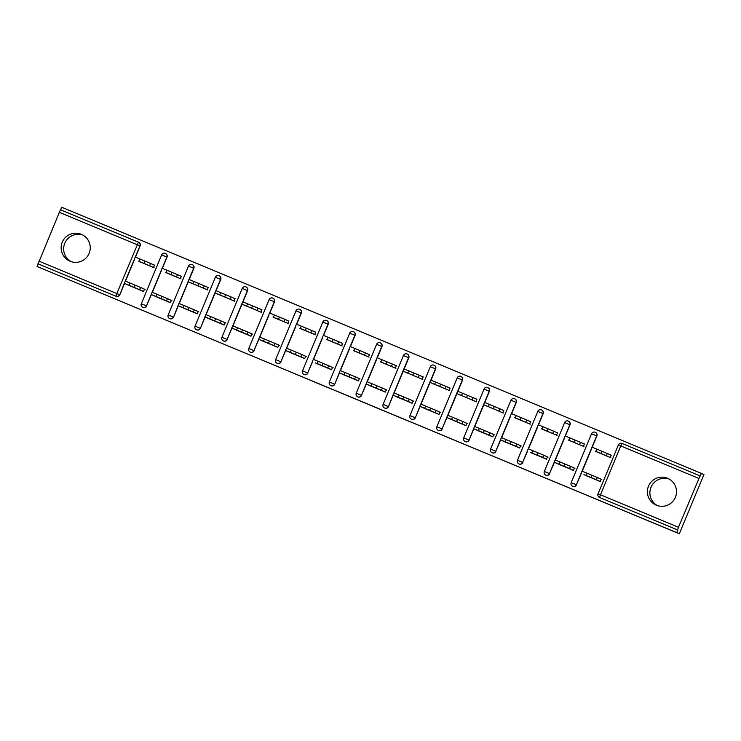 <?xml version="1.0" encoding="UTF-8"?>
<svg xmlns="http://www.w3.org/2000/svg" width="741" height="741" viewBox="0 0 741 741"><rect width="100%" height="100%" fill="white"/><g stroke="black" fill="none" stroke-linecap="round" stroke-linejoin="round"><path stroke-width="1.11" d="M388.071 412.617L408.875 421.268L388.071 412.617M70.099 261.249A14.588 14.551 -66 0 0 89.059 253.533A14.588 14.551 -66 0 0 81.306 234.313A14.588 14.551 -66 0 0 62.337 242.02A14.588 14.551 -66 0 0 70.099 261.249M656.35 505.195A14.588 14.551 -66 0 0 675.31 497.489A14.588 14.551 -66 0 0 667.558 478.26A14.588 14.551 -66 0 0 648.588 485.966A14.588 14.551 -66 0 0 656.35 505.195M669.104 479.019A14.588 14.551 -66 0 0 657.276 505.547M310.368 380.263L332.718 389.581L310.368 380.263M698.819 478.408L620.801 445.943L600.46 494.803L678.478 527.268L700.069 475.898L622.051 443.433L700.264 475.981L701.338 473.397L703.95 474.555L679.302 533.77L37.05 266.445L676.69 532.612L677.774 530.019L599.562 497.47L677.774 530.019M679.302 533.77L676.69 532.612M361.96 401.752L385.292 411.459L361.978 401.696M357.431 399.871L333.561 389.868L357.449 399.825M151.127 263.703L150.525 263.435M177.997 274.883L181.36 276.282M204.859 286.063L204.257 285.794M231.729 297.243L231.127 296.974M258.6 308.423L261.962 309.821M285.461 319.603L284.859 319.334M312.332 330.782L315.703 332.181M339.202 341.962L338.591 341.694M366.063 353.142L365.461 352.873M392.934 364.322L396.296 365.721M419.795 375.502L419.193 375.233M446.666 386.682L450.037 388.08M473.536 397.861L476.898 399.26M500.397 409.041L499.795 408.773M527.268 420.221L530.639 421.62M554.138 431.401L553.527 431.132M581 442.581L584.371 443.979M678.478 527.268L677.58 529.935M607.87 453.761L611.232 455.159L610.306 457.392M37.05 266.445L60.429 209.731L138.447 242.196A2.807 2.797 114 0 1 139.956 245.864L135.279 257.09M60.623 209.814L61.698 207.23L701.338 473.397M601.183 479.316L600.247 481.557L583.927 474.648M611.242 455.141L607.259 453.492M146.672 305.987A2.807 2.797 114 0 1 142.948 307.469L142.754 307.385A2.807 2.797 114 0 1 141.318 303.745L161.649 254.895L141.318 303.745A2.807 2.807 0 0 0 142.754 307.385A2.807 2.797 114 0 0 142.818 307.413A2.807 2.797 -66 0 0 146.486 305.894L151.414 294.594M167.012 257.127L166.818 257.044A2.807 2.797 114 0 0 165.382 253.403A2.807 2.807 0 0 0 165.317 253.376A2.807 2.797 114 0 1 165.382 253.403L165.567 253.487A2.807 2.797 114 0 1 167.012 257.127L162.344 268.344M161.399 270.595L152.35 292.343M38.838 261.101L116.856 293.566L138.447 242.196A2.807 2.807 0 0 1 138.511 242.224L138.706 242.307A2.807 2.797 114 0 1 140.142 245.947L135.473 257.164M134.538 259.415L125.488 281.163M124.544 283.414L119.81 294.807A2.807 2.797 114 0 1 116.142 296.317L37.939 263.768M38.124 263.852L116.142 296.317M599.756 497.554A2.807 2.797 114 0 1 599.691 497.526L599.497 497.443A2.807 2.797 114 0 1 598.052 493.802L618.392 444.952A2.807 2.797 -66 0 1 622.051 443.433L620.801 445.943L618.392 444.952M180.434 278.514L181.369 276.263L177.386 274.615M171.31 300.438L170.374 302.68L154.054 295.77M205.146 316.953L200.403 328.346A2.807 2.797 114 0 1 196.68 329.828L196.495 329.745A2.807 2.797 114 0 1 195.05 326.105L215.39 277.254A2.807 2.797 -66 0 1 219.049 275.735A2.807 2.797 114 0 1 220.559 279.403L215.835 290.611L220.661 292.602L219.725 294.853L214.909 292.852L205.896 314.619M220.744 279.487L215.381 277.245A2.807 2.807 0 0 1 219.114 275.763L219.299 275.847A2.807 2.797 114 0 1 220.744 279.487L216.076 290.704M215.14 292.954L206.091 314.703M235.101 298.623L234.175 300.874M225.042 322.798L224.106 325.04L207.786 318.13M254.144 350.706A2.807 2.797 114 0 1 250.421 352.188L250.226 352.105A2.807 2.797 114 0 1 248.781 348.465L269.122 299.614L248.781 348.465A2.807 2.807 0 0 0 250.226 352.105A2.807 2.797 114 0 0 250.291 352.132A2.807 2.797 -66 0 0 253.95 350.613L258.878 339.313M274.476 301.846L274.29 301.763A2.807 2.797 114 0 0 272.845 298.123A2.807 2.807 0 0 0 272.781 298.095A2.807 2.797 114 0 1 272.845 298.123L273.04 298.206A2.807 2.797 114 0 1 274.476 301.846L269.807 313.063M268.872 315.314L259.822 337.062M288.842 320.983L287.906 323.233M278.773 345.158L277.847 347.399L261.527 340.49M307.876 373.066A2.807 2.797 114 0 1 304.153 374.548L303.958 374.464A2.807 2.797 114 0 1 302.523 370.824L322.854 321.974L302.523 370.824A2.807 2.807 0 0 0 303.958 374.464A2.807 2.797 114 0 0 304.023 374.492A2.807 2.797 -66 0 0 307.682 372.973L312.619 361.673M328.217 324.206L328.022 324.123A2.807 2.797 114 0 0 326.577 320.483A2.807 2.807 0 0 0 326.512 320.455A2.807 2.797 114 0 1 326.577 320.483L326.772 320.566A2.807 2.797 114 0 1 328.217 324.206L323.539 335.423M322.604 337.674L313.554 359.422M342.574 343.342L341.638 345.593M332.514 367.517L331.579 369.759L315.258 362.849M361.608 395.425A2.807 2.797 114 0 1 357.884 396.907L357.69 396.824A2.807 2.797 114 0 1 356.254 393.184L376.585 344.333L356.254 393.184A2.807 2.807 0 0 0 357.69 396.824A2.807 2.797 114 0 0 357.755 396.852A2.807 2.797 -66 0 0 361.423 395.333L366.35 384.033M381.948 346.566L381.754 346.482A2.807 2.797 114 0 0 380.318 342.842A2.807 2.807 0 0 0 380.253 342.814A2.807 2.797 114 0 1 380.318 342.842L380.504 342.926A2.807 2.797 114 0 1 381.948 346.566L377.28 357.783M376.335 360.033L367.286 381.782M395.37 367.953L396.305 365.702L392.322 364.053M386.246 389.877L385.311 392.119L368.99 385.209M420.082 406.392L415.34 417.785A2.807 2.797 114 0 1 411.616 419.267L411.431 419.184A2.807 2.797 114 0 1 409.986 415.544L430.326 366.693L409.986 415.544M435.68 368.925L435.486 368.842A2.807 2.797 114 0 0 434.05 365.202A2.807 2.807 0 0 0 433.985 365.174A2.807 2.797 114 0 1 434.05 365.202L434.235 365.285A2.807 2.797 114 0 1 435.68 368.925L431.012 380.142M430.076 382.393L421.018 404.141M449.111 390.312L450.037 388.062L446.063 386.413M439.978 412.237L439.043 414.478L422.722 407.569M473.814 428.752L469.081 440.145A2.807 2.797 114 0 1 465.348 441.627L465.163 441.543A2.807 2.797 114 0 1 463.718 437.903L484.058 389.053A2.807 2.797 -66 0 1 487.717 387.534A2.807 2.797 114 0 1 489.227 391.202L484.549 402.428M489.412 391.285L484.049 389.044A2.807 2.807 0 0 1 487.782 387.562L487.976 387.645A2.807 2.797 114 0 1 489.412 391.285L484.744 402.502M483.808 404.753L474.759 426.501M503.778 410.421L502.843 412.672M493.71 434.596L492.784 436.838L476.463 429.928M522.813 462.504A2.807 2.797 114 0 1 519.089 463.986L518.895 463.903A2.807 2.797 114 0 1 517.459 460.263L537.79 411.412L517.459 460.263A2.807 2.807 0 0 0 518.895 463.903A2.807 2.797 114 0 0 518.959 463.931A2.807 2.797 -66 0 0 522.618 462.412L527.555 451.112M543.153 413.645L542.958 413.561A2.807 2.797 114 0 0 541.514 409.921A2.807 2.807 0 0 0 541.449 409.893A2.807 2.797 114 0 1 541.514 409.921L541.708 410.005A2.807 2.797 114 0 1 543.153 413.645L538.475 424.862M537.54 427.112L528.49 448.861M557.51 432.781L556.574 435.032M547.451 456.956L546.515 459.198L530.195 452.288M576.544 484.864A2.807 2.797 114 0 1 572.821 486.346L572.626 486.263A2.807 2.797 114 0 1 571.191 482.623L591.522 433.772L571.191 482.623A2.807 2.807 0 0 0 572.626 486.263A2.807 2.797 114 0 0 572.691 486.291A2.807 2.797 -66 0 0 576.359 484.771L581.287 473.471M596.885 436.004L596.69 435.921A2.807 2.797 114 0 0 595.255 432.281A2.807 2.807 0 0 0 595.19 432.253A2.807 2.797 114 0 1 595.255 432.281L595.44 432.364A2.807 2.797 114 0 1 596.885 436.004L592.216 447.221M591.272 449.472L582.222 471.22M574.312 468.136L573.377 470.378L557.065 463.468M583.445 446.212L584.371 443.961L580.398 442.312M549.683 473.684A2.807 2.797 114 0 1 545.95 475.166L545.765 475.083A2.807 2.797 114 0 1 544.32 471.443L564.661 422.592L544.32 471.443A2.807 2.807 0 0 0 545.765 475.083A2.807 2.797 114 0 0 545.83 475.111A2.807 2.797 -66 0 0 549.489 473.592L554.416 462.291M570.014 424.825L569.829 424.741A2.807 2.797 114 0 0 568.384 421.101A2.807 2.807 0 0 0 568.319 421.073A2.807 2.797 114 0 1 568.384 421.101L568.579 421.184A2.807 2.797 114 0 1 570.014 424.825L565.346 436.041M564.41 438.292L555.361 460.041M520.58 445.776L519.645 448.018L503.324 441.108M529.704 423.852L530.639 421.601L526.656 419.952M495.942 451.325A2.807 2.797 114 0 1 492.219 452.807L492.033 452.723A2.807 2.797 114 0 1 490.588 449.083L510.929 400.233L490.588 449.083A2.807 2.807 0 0 0 492.033 452.723A2.807 2.797 114 0 0 492.089 452.751A2.807 2.797 -66 0 0 495.757 451.232L500.684 439.932M516.282 402.465L516.088 402.382A2.807 2.797 114 0 0 514.652 398.741A2.807 2.807 0 0 0 514.587 398.714A2.807 2.797 114 0 1 514.652 398.741L514.838 398.825A2.807 2.797 114 0 1 516.282 402.465L511.614 413.682M510.669 415.933L501.62 437.681M466.849 423.417L465.913 425.658L449.592 418.748M475.972 401.492L476.908 399.242L472.925 397.593M442.21 428.965A2.807 2.797 114 0 1 438.487 430.447L438.292 430.364A2.807 2.797 114 0 1 436.857 426.723L457.188 377.873L436.857 426.723A2.807 2.807 0 0 0 438.292 430.364A2.807 2.797 114 0 0 438.357 430.391A2.807 2.797 -66 0 0 442.016 428.872L446.953 417.572M462.551 380.105L462.356 380.022A2.807 2.797 114 0 0 460.921 376.382A2.807 2.807 0 0 0 460.856 376.354A2.807 2.797 114 0 1 460.921 376.382L461.106 376.465A2.807 2.797 114 0 1 462.551 380.105L457.882 391.322M456.938 393.573L447.888 415.321M413.117 401.057L412.181 403.299L395.861 396.389M423.176 376.882L422.24 379.133M393.221 395.212L388.479 406.605A2.807 2.797 114 0 1 384.755 408.087L384.56 408.004A2.807 2.797 114 0 1 383.116 404.364L403.456 355.513A2.807 2.797 -66 0 1 407.115 353.994A2.807 2.797 114 0 1 408.624 357.662L403.91 368.87L408.726 370.861L407.791 373.112L402.974 371.111L407.457 373.112M408.81 357.746L403.447 355.504A2.807 2.807 0 0 1 407.18 354.022L407.374 354.105A2.807 2.797 114 0 1 408.81 357.746L404.141 368.962M403.206 371.213L394.156 392.962M359.376 378.697L358.44 380.939L342.129 374.029M369.444 354.522L368.509 356.773M339.48 372.853L334.747 384.246A2.807 2.797 114 0 1 331.014 385.728L330.829 385.644A2.807 2.797 114 0 1 329.384 382.004L349.724 333.154A2.807 2.797 -66 0 1 353.383 331.635A2.807 2.797 114 0 1 354.893 335.303L350.215 346.529M355.078 335.386L349.715 333.144A2.807 2.807 0 0 1 353.448 331.662L353.642 331.746A2.807 2.797 114 0 1 355.078 335.386L350.41 346.603M349.474 348.854L340.425 370.602M305.644 356.338L304.708 358.579L288.388 351.669M314.768 334.413L315.703 332.163L311.729 330.514M281.006 361.886A2.807 2.797 114 0 1 277.282 363.368L277.097 363.285A2.807 2.797 114 0 1 275.652 359.644L295.992 310.794L275.652 359.644A2.807 2.807 0 0 0 277.097 363.285A2.807 2.797 114 0 0 277.153 363.312A2.807 2.797 -66 0 0 280.82 361.793L285.748 350.493M301.346 313.026L301.152 312.943A2.807 2.797 114 0 0 299.716 309.303A2.807 2.807 0 0 0 299.651 309.275A2.807 2.797 114 0 1 299.716 309.303L299.901 309.386A2.807 2.797 114 0 1 301.346 313.026L296.678 324.243M295.742 326.494L286.684 348.242M251.912 333.978L250.977 336.219L234.656 329.31M261.036 312.054L261.971 309.803L257.988 308.154M227.274 339.526A2.807 2.797 114 0 1 223.55 341.008L223.356 340.925A2.807 2.797 114 0 1 221.92 337.285L242.251 288.434L221.92 337.285A2.807 2.807 0 0 0 223.356 340.925A2.807 2.797 114 0 0 223.421 340.953A2.807 2.797 -66 0 0 227.089 339.434L232.016 328.133M247.614 290.667L247.42 290.583A2.807 2.797 114 0 0 245.984 286.943A2.807 2.807 0 0 0 245.919 286.915A2.807 2.797 114 0 1 245.984 286.943L246.169 287.026A2.807 2.797 114 0 1 247.614 290.667L242.946 301.883M242.001 304.134L232.952 325.883M198.18 311.618L197.245 313.86L180.924 306.95M208.24 287.443L207.304 289.694M178.285 305.774L173.542 317.167A2.807 2.797 114 0 1 169.819 318.649L169.624 318.565A2.807 2.797 114 0 1 168.179 314.925L188.52 266.075A2.807 2.797 -66 0 1 192.178 264.556A2.807 2.797 114 0 1 193.688 268.223L188.974 279.431L193.79 281.423L192.864 283.673L188.038 281.673L192.521 283.673M193.873 268.307L188.51 266.065A2.807 2.807 0 0 1 192.243 264.583L192.438 264.667A2.807 2.797 114 0 1 193.873 268.307L189.205 279.524M188.27 281.775L179.22 303.523M144.439 289.259L143.513 291.5L127.193 284.59M154.508 265.083L153.572 267.334M71.025 261.592A14.588 14.551 114 0 1 82.853 235.064M381.689 409.958L372.177 405.948L381.689 409.958M347.223 395.611L356.282 399.38L347.223 395.611M604.258 454.918L595.384 451.195L604.258 454.918M610.853 457.753L595.523 451.371M611.205 455.243L607.314 453.511L606.379 455.752M600.858 453.446L601.794 451.204L596.801 449.12L595.866 451.371M601.794 451.204L607.314 453.511M591.522 433.763A2.807 2.807 0 0 1 595.19 432.253A2.807 2.797 -66 0 0 591.522 433.772L596.69 435.921L591.976 447.129L596.801 449.12M591.086 449.389L581.991 471.128L597.329 477.51L596.394 479.751L600.275 481.483M601.794 479.501L597.329 477.51M600.275 481.493L585.353 475.361M585.381 475.296L590.873 477.445L591.809 475.203M593.328 478.491L585.39 475.194L593.328 478.491M596.394 479.751L590.873 477.445M577.387 443.739L568.514 440.015L577.387 443.739M583.982 446.573L568.662 440.191M584.334 444.063L580.453 442.331L579.518 444.572M573.988 442.266L574.923 440.024L569.931 437.94L568.995 440.191M574.923 440.024L580.453 442.331M564.179 438.19L565.114 435.949L569.931 437.94M550.517 432.559L541.643 428.835L550.517 432.559M557.121 435.393L541.791 429.011M557.464 432.883L553.583 431.151L552.647 433.392M547.127 431.086L548.062 428.844L543.06 426.76L542.134 429.011M548.062 428.844L553.583 431.151M537.308 427.011L538.244 424.769L543.06 426.76M523.655 421.379L514.782 417.655L523.655 421.379M530.25 424.213L514.921 417.831M530.602 421.703L526.712 419.971L525.786 422.213M520.256 419.906L521.192 417.665L516.199 415.581L515.264 417.831M521.192 417.665L526.712 419.971M511.392 413.598L516.199 415.581M496.785 410.199L487.911 406.476L496.785 410.199M503.38 413.033L483.577 404.651L474.564 426.418M488.06 406.652L483.586 404.66M503.732 410.523L499.851 408.791L498.915 411.033M493.395 408.726L494.321 406.485L489.329 404.401L488.393 406.652M494.321 406.485L499.851 408.791M483.577 404.651L484.512 402.409L489.329 404.401M469.914 399.019L461.041 395.296L469.914 399.019M476.519 401.854L456.706 393.471L447.694 415.238M461.189 395.472L456.725 393.48M476.871 399.343L472.98 397.611L472.045 399.853M466.524 397.546L467.46 395.305L462.467 393.221L461.532 395.472M467.46 395.305L472.98 397.611M456.706 393.471L457.642 391.229L462.467 393.221M555.129 459.948L570.459 466.33L569.523 468.571L573.414 470.303L558.492 464.181M574.933 468.321L570.459 466.33M558.51 464.116L554.203 462.199L549.489 473.592L544.32 471.443M559.946 461.939L559.01 464.181L564.003 466.265L564.938 464.023M566.457 467.312L558.529 464.014L566.457 467.312M559.01 464.181L554.203 462.199M569.523 468.571L564.003 466.265M537.355 427.029L528.259 448.768L543.598 455.15L542.662 457.392L546.543 459.124L531.621 453.001M548.062 457.141L543.598 455.15M531.649 452.936L537.132 455.085L538.068 452.844M539.587 456.132L531.658 452.834L539.587 456.132M542.662 457.392L537.132 455.085M504.778 441.756L500.462 439.839L501.388 437.588L506.205 439.58L516.727 443.97L515.792 446.212L519.682 447.944L504.751 441.821M521.201 445.962L516.727 443.97M506.205 439.58L505.279 441.821L510.271 443.905L511.207 441.664M512.726 444.952L504.788 441.655L512.726 444.952M505.279 441.821L500.462 439.839M515.792 446.212L510.271 443.905M477.917 430.577L473.601 428.659L474.518 426.408L479.344 428.4L489.857 432.79L488.93 435.032L492.811 436.764L477.889 430.641M494.33 434.782L489.857 432.79M479.344 428.4L478.408 430.641L483.401 432.725L484.336 430.484M485.855 433.772L477.926 430.475L485.855 433.772M478.408 430.641L473.601 428.659M488.93 435.032L483.401 432.725M465.941 425.593L446.73 417.479L447.657 415.229L462.995 421.61L462.06 423.852L465.941 425.584M467.46 423.602L462.995 421.61M452.473 417.22L451.538 419.462L456.539 421.546L457.466 419.304M458.985 422.592L451.056 419.295L458.985 422.592M451.538 419.462L446.73 417.479M462.06 423.852L456.539 421.546M443.053 387.839L434.18 384.116L443.053 387.839M449.648 390.674L429.845 382.291L420.832 404.058M434.319 384.292L429.854 382.3M450 388.164L446.119 386.431L445.184 388.673M439.654 386.367L440.589 384.125L435.597 382.041L434.661 384.292M440.589 384.125L446.119 386.431M430.79 380.059L435.597 382.041M424.176 408.217L419.869 406.3L420.786 404.049L425.612 406.04L436.125 410.431L435.189 412.672L439.08 414.404L424.148 408.282M440.599 412.422L436.125 410.431M425.612 406.04L424.676 408.282L429.669 410.366L430.604 408.124M432.123 411.412L424.185 408.115L432.123 411.412M424.676 408.282L419.869 406.3M435.189 412.672L429.669 410.366M416.183 376.66L407.309 372.936L416.183 376.66M422.787 379.494L407.791 373.112M423.13 376.984L419.249 375.252L418.313 377.493M412.793 375.187L413.728 372.945L408.726 370.861M413.728 372.945L419.249 375.252M398.741 394.86L397.806 397.102L392.989 395.11L393.916 392.869L409.264 399.251L408.328 401.492L412.209 403.224L397.287 397.102M413.728 401.242L409.264 399.251M397.315 397.037L392.999 395.12L388.479 406.605M397.806 397.102L402.798 399.186L403.734 396.944M405.253 400.233L397.324 396.935L405.253 400.233M408.328 401.492L402.798 399.186M389.321 365.48L380.448 361.756L389.321 365.48M395.916 368.314L380.587 361.932M396.268 365.804L392.378 364.072L391.452 366.313M385.922 364.007L386.858 361.765L381.865 359.681L380.93 361.932M386.858 361.765L392.378 364.072M376.585 344.324A2.807 2.807 0 0 1 380.253 342.814A2.807 2.797 -66 0 0 376.585 344.333L381.754 346.482L377.039 357.69L381.865 359.681M376.15 359.95L367.054 381.689L382.393 388.071L381.458 390.312L385.339 392.045L370.417 385.922M386.858 390.062L382.393 388.071M370.444 385.857L366.128 383.94L361.423 395.333L356.245 393.184M371.871 383.681L370.935 385.922L375.937 388.006L376.873 385.765M378.392 389.053L370.454 385.755L378.392 389.053M370.935 385.922L366.128 383.94M381.458 390.312L375.937 388.006M362.451 354.3L353.577 350.576L362.451 354.3M369.046 357.134L353.726 350.752M369.398 354.624L365.517 352.892L364.581 355.134M359.052 352.827L359.987 350.586L354.995 348.502L354.059 350.752M359.987 350.586L365.517 352.892M349.243 348.752L350.178 346.51L354.995 348.502M349.28 348.77L340.184 370.509L355.523 376.891L354.587 379.133L358.477 380.865L343.555 374.742M359.996 378.883L355.523 376.891M343.574 374.677L339.267 372.76L334.747 384.246M345.01 372.501L344.074 374.742L349.067 376.826L350.002 374.585M351.521 377.873L343.592 374.575L351.521 377.873M344.074 374.742L339.267 372.76M354.587 379.133L349.067 376.826M335.58 343.12L326.707 339.397L335.58 343.12M342.185 345.954L326.855 339.573M342.527 343.444L338.646 341.712L337.711 343.954M332.19 341.647L333.126 339.406L328.124 337.322L327.198 339.573M333.126 339.406L338.646 341.712M322.372 337.572L323.308 335.33L328.124 337.322M322.418 337.59L313.323 359.329L328.661 365.711L327.726 367.953L331.607 369.685M333.126 367.703L328.661 365.711M331.607 369.694L316.685 363.562M316.713 363.498L322.196 365.646L323.132 363.405M324.651 366.693L316.722 363.396L324.651 366.693M327.726 367.953L322.196 365.646M308.719 331.94L299.846 328.217L308.719 331.94M315.314 334.775L299.985 328.393M315.666 332.264L311.776 330.532L310.85 332.774M305.32 330.467L306.255 328.226L301.263 326.142L300.327 328.393M306.255 328.226L311.776 330.532M295.502 326.392L296.437 324.15L301.263 326.142M289.842 352.318L285.526 350.4L286.452 348.15L291.269 350.141L301.791 354.531L300.855 356.773L304.746 358.505L289.814 352.383M306.265 356.523L301.791 354.531M291.269 350.141L290.342 352.383L295.335 354.467L296.27 352.225M297.789 355.513L289.851 352.216L297.789 355.513M290.342 352.383L285.526 350.4M300.855 356.773L295.335 354.467M281.849 320.76L272.975 317.037L281.849 320.76M288.453 323.595L273.123 317.213M288.795 321.085L284.915 319.352L283.979 321.594M278.459 319.288L279.385 317.046L274.392 314.962L273.457 317.213M279.385 317.046L284.915 319.352M268.64 315.212L269.576 312.971L274.392 314.962M264.407 338.961L263.472 341.203L258.646 339.211L259.582 336.97L274.92 343.352L273.994 345.593L277.875 347.325L262.953 341.203M279.394 345.343L274.92 343.352M262.981 341.138L258.646 339.211M263.472 341.203L268.464 343.287L269.4 341.045M270.919 344.333L262.99 341.036L270.919 344.333M273.994 345.593L268.464 343.287M254.978 309.581L246.105 305.857L254.978 309.581M261.582 312.415L241.77 304.032L232.757 325.799M246.253 306.033L241.788 304.042M261.934 309.905L258.044 308.173L257.108 310.414M251.588 308.108L252.524 305.866L247.531 303.782L246.596 306.033M252.524 305.866L258.044 308.173M242.715 301.8L247.531 303.782M236.11 329.958L231.794 328.041L232.72 325.79L237.537 327.781L248.059 332.172L247.124 334.413L251.004 336.145L236.083 330.023M252.524 334.163L248.059 332.172M237.537 327.781L236.601 330.023L241.603 332.107L242.529 329.865M244.048 333.154L236.12 329.856L244.048 333.154M236.601 330.023L231.794 328.041M247.124 334.413L241.603 332.107M228.117 298.401L219.243 294.677L228.117 298.401M234.712 301.235L219.725 294.853M219.382 294.853L214.918 292.862M235.064 298.725L231.183 296.993L230.247 299.234M224.718 296.928L225.653 294.686L220.661 292.602M225.653 294.686L231.183 296.993M209.24 318.778L204.933 316.861L205.85 314.61L210.676 316.602L221.189 320.992L220.253 323.233L224.143 324.966L209.212 318.843M225.662 322.983L221.189 320.992M210.676 316.602L209.74 318.843L214.733 320.927L215.668 318.686M217.187 321.974L209.249 318.676L217.187 321.974M209.74 318.843L204.933 316.861M220.253 323.233L214.733 320.927M201.246 287.221L192.373 283.497L201.246 287.221M207.851 290.055L192.864 283.673M208.193 287.545L204.312 285.813L203.377 288.054M197.856 285.748L198.792 283.507L193.79 281.423M198.792 283.507L204.312 285.813M197.273 313.795L178.062 305.681L178.979 303.43L194.327 309.812L193.392 312.054L197.273 313.786M198.792 311.804L194.327 309.812M183.805 305.422L182.87 307.663L187.862 309.747L188.798 307.506M190.317 310.794L182.388 307.496L190.317 310.794M182.87 307.663L178.062 305.681M193.392 312.054L187.862 309.747M174.385 276.041L165.512 272.317L174.385 276.041M180.98 278.875L165.651 272.493M181.332 276.365L177.442 274.633L176.515 276.875M170.986 274.568L171.921 272.327L166.929 270.243L165.993 272.493M171.921 272.327L177.442 274.633M162.122 268.261L166.929 270.243M156.935 294.242L155.999 296.483L151.183 294.492L152.118 292.25L167.457 298.632L166.521 300.874L170.402 302.606L155.48 296.483M171.921 300.624L167.457 298.632M155.508 296.419L151.192 294.501L146.486 305.894L141.309 303.745M155.999 296.483L161.001 298.567L161.936 296.326M163.455 299.614L155.517 296.317L163.455 299.614M166.521 300.874L161.001 298.567M147.515 264.861L138.641 261.138L147.515 264.861M154.109 267.696L138.789 261.314M154.461 265.185L150.58 263.453L149.645 265.695M144.115 263.388L145.051 261.147L140.058 259.063L139.123 261.314M145.051 261.147L150.58 263.453M134.306 259.313L135.242 257.071L140.058 259.063M134.343 259.331L125.248 281.071L140.586 287.452L139.651 289.694L143.541 291.426L128.619 285.304M145.06 289.444L140.586 287.452M128.638 285.239L124.331 283.321L119.81 294.807M130.073 283.062L129.138 285.304L134.13 287.388L135.066 285.146M136.585 288.434L128.656 285.137L136.585 288.434M129.138 285.304L124.331 283.321M139.651 289.694L134.13 287.388M600.46 494.803L599.562 497.47A2.807 2.797 114 0 1 599.497 497.443A2.807 2.807 0 0 1 598.052 493.802L600.46 494.803M140.142 245.947L59.169 212.241M115.957 296.233L116.856 293.566L119.616 294.714A2.807 2.797 -66 0 1 115.957 296.233M581.092 473.388L576.359 484.771L571.181 482.623M564.651 422.583A2.807 2.807 0 0 1 568.319 421.073A2.807 2.797 -66 0 0 564.661 422.592L569.829 424.741L565.151 435.967M564.216 438.209L555.166 459.957M537.781 411.403A2.807 2.807 0 0 1 541.449 409.893A2.807 2.797 -66 0 0 537.79 411.412L542.958 413.561L538.29 424.788M527.36 451.028L522.618 462.412L517.45 460.263M510.92 400.223A2.807 2.807 0 0 1 514.587 398.714A2.807 2.797 -66 0 0 510.929 400.233L516.088 402.382L511.42 413.608M510.484 415.849L501.425 437.598M500.499 439.848L495.757 451.232L490.579 449.083M473.629 428.668L469.081 440.145M457.188 377.864A2.807 2.807 0 0 1 460.856 376.354A2.807 2.797 -66 0 0 457.188 377.873L462.356 380.022L457.688 391.248M446.758 417.489L442.016 428.872L436.847 426.723M430.317 366.684A2.807 2.807 0 0 1 433.985 365.174A2.807 2.797 -66 0 0 430.326 366.693L435.486 368.842L430.817 380.068M419.897 406.309L415.34 417.785M403.011 371.13L393.962 392.878M322.854 321.965A2.807 2.807 0 0 1 326.512 320.455A2.807 2.797 -66 0 0 322.854 321.974L328.022 324.123L323.354 335.349M312.424 361.589L307.682 372.973L302.513 370.824M295.983 310.785A2.807 2.807 0 0 1 299.651 309.275A2.807 2.797 -66 0 0 295.992 310.794L301.152 312.943L296.483 324.169M295.548 326.411L286.489 348.159M285.563 350.41L280.82 361.793L275.643 359.644M269.113 299.605A2.807 2.807 0 0 1 272.781 298.095A2.807 2.797 -66 0 0 269.122 299.614L274.29 301.763L269.613 312.989M268.677 315.231L259.628 336.979M258.692 339.23L253.95 350.613L248.781 348.465M242.251 288.425A2.807 2.807 0 0 1 245.919 286.915A2.807 2.797 -66 0 0 242.251 288.434L247.42 290.583L242.752 301.809M231.822 328.05L227.089 339.434L221.911 337.285M204.961 316.87L200.403 328.346M188.075 281.691L179.026 303.44M178.09 305.69L173.542 317.167M161.649 254.885A2.807 2.807 0 0 1 165.317 253.376A2.807 2.797 -66 0 0 161.649 254.895L166.818 257.044L162.149 268.27M161.214 270.511L152.155 292.26M465.228 441.571A2.807 2.797 -66 0 0 468.886 440.052L463.718 437.903A2.807 2.807 0 0 0 465.163 441.543A2.807 2.797 114 0 0 465.228 441.571M463.718 437.903L484.058 389.053M411.496 419.211A2.807 2.797 -66 0 0 415.155 417.692L409.977 415.544A2.807 2.807 0 0 0 411.431 419.184A2.807 2.797 114 0 0 411.496 419.211M384.625 408.032A2.807 2.797 -66 0 0 388.284 406.513L383.116 404.364A2.807 2.807 0 0 0 384.56 408.004A2.807 2.797 114 0 0 384.625 408.032M383.116 404.364L403.456 355.513M330.894 385.672A2.807 2.797 -66 0 0 334.552 384.153L329.384 382.004A2.807 2.807 0 0 0 330.829 385.644A2.807 2.797 114 0 0 330.894 385.672M329.384 382.004L349.724 333.154M215.39 277.254L195.04 326.105A2.807 2.807 0 0 0 196.495 329.745A2.807 2.797 114 0 0 196.56 329.773A2.807 2.797 -66 0 0 200.218 328.254L195.05 326.105M169.689 318.593A2.807 2.797 -66 0 0 173.348 317.074L168.179 314.925A2.807 2.807 0 0 0 169.624 318.565A2.807 2.797 114 0 0 169.689 318.593M168.179 314.925L188.52 266.075M586.807 473.119L585.872 475.361M533.075 450.76L532.14 453.001M318.139 361.321L317.204 363.562M138.447 242.196L60.429 209.731M622.051 443.433A2.807 2.807 0 0 0 618.383 444.943L598.052 493.802M591.976 447.129L591.04 449.37M581.991 471.128L581.055 473.369M511.373 413.589L510.438 415.831M555.12 459.948L554.185 462.189M528.259 448.768L527.323 451.01M430.771 380.05L429.845 382.291M403.91 368.87L402.974 371.111M377.039 357.69L376.104 359.931M367.054 381.689L366.119 383.931M340.184 370.509L339.248 372.751M313.323 359.329L312.387 361.571M242.705 301.791L241.77 304.032M215.835 290.611L214.909 292.852M188.974 279.431L188.038 281.673M162.103 268.251L161.167 270.493M125.248 281.071L124.312 283.312"/></g></svg>

